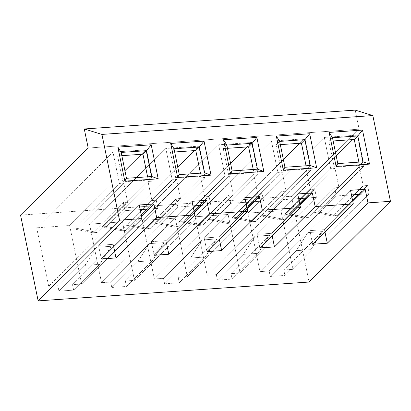 <?xml version="1.0" encoding="UTF-8"?>
<svg xmlns="http://www.w3.org/2000/svg" width="411" height="411" viewBox="0 0 411 411"><rect width="100%" height="100%" fill="white"/><g stroke="black" fill="none" stroke-linecap="round" stroke-linejoin="round"><path stroke-width="0.31" stroke-dasharray="2.06 1.54" d="M145.92 149.845L152.347 181.159L148.011 181.457L151.926 200.517L156.262 200.214L157.937 208.382L148.797 209.019L157.937 208.382L156.262 200.214L147.277 209.122L156.262 200.214L151.926 200.517L142.941 209.425L151.926 200.517L148.011 181.457L152.347 181.159L145.92 149.845L141.43 154.305L145.92 149.845L112.974 152.142L145.92 149.845M140.161 209.62L124.99 210.673L123.31 202.51L127.646 202.207L123.737 183.147L119.401 183.45L112.974 152.142L36.682 227.802L48.698 286.339L57.838 285.702L58.953 291.147L73.626 290.125L72.511 284.684L81.645 284.047L69.634 225.511L36.682 227.802L69.634 225.511L81.645 284.047L157.937 208.382L81.645 284.047L72.511 284.684L111.211 246.297L96.539 247.314L57.838 285.702L48.698 286.339L36.682 227.802L112.974 152.142L119.401 183.45L73.626 228.85L92.799 232.775L123.31 202.51L124.99 210.673L48.698 286.339L124.99 210.673L134.125 210.042L98.522 245.346L113.2 244.329L141.518 216.237L113.2 244.329L113.683 246.698L113.2 244.329L98.522 245.346L134.125 210.042L140.161 209.62M117.613 155.959L122.925 181.826L148.268 180.059L147.6 176.822L148.268 180.059L151.829 176.53L148.268 180.059L122.925 181.826L117.613 155.959L121.173 152.43L117.613 155.959L121.836 155.666L117.613 155.959M20.55 215.117L291.471 196.268L309.072 282.028L291.471 196.268L20.55 215.117M111.777 287.474L126.449 286.452L125.334 281.006L134.469 280.369L122.457 221.837L89.506 224.129L101.522 282.665L110.662 282.028L111.777 287.474L137.767 261.694L152.44 260.677L164.035 242.618L149.363 243.641L110.662 282.028L101.522 282.665L89.506 224.129L122.457 221.837L134.469 280.369L210.761 204.709L201.621 205.341L210.761 204.709L209.086 196.54L210.761 204.709L134.469 280.369L125.334 281.006L164.035 242.618L125.334 281.006L126.449 286.452L152.44 260.677L126.449 286.452L111.777 287.474L110.662 282.028L149.363 243.641L137.767 261.694L111.777 287.474M217.424 280.122L232.097 279.1L230.982 273.654L240.116 273.017L228.1 214.485L195.153 216.777L207.17 275.308L216.304 274.676L217.424 280.122L243.415 254.342L258.087 253.325L269.683 235.267L255.01 236.289L216.304 274.676L207.17 275.308L195.153 216.777L228.1 214.485L240.116 273.017L316.408 197.352L307.269 197.989L316.408 197.352L314.728 189.188L316.408 197.352L240.116 273.017L230.982 273.654L269.683 235.267L230.982 273.654L232.097 279.1L258.087 253.325L232.097 279.1L217.424 280.122L216.304 274.676L255.01 236.289L243.415 254.342L217.424 280.122M270.248 276.444L284.921 275.421L283.806 269.976L292.94 269.344L280.924 210.807L247.977 213.098L259.993 271.635L269.128 270.998L270.248 276.444L296.239 250.669L310.911 249.647L322.507 231.593L307.834 232.611L269.128 270.998L259.993 271.635L247.977 213.098L280.924 210.807L292.94 269.344L369.232 193.679L360.093 194.316L369.232 193.679L367.552 185.51L369.232 193.679L292.94 269.344L283.806 269.976L322.507 231.593L283.806 269.976L284.921 275.421L310.911 249.647L284.921 275.421L270.248 276.444L269.128 270.998L307.834 232.611L296.239 250.669L270.248 276.444M164.6 283.796L179.273 282.773L178.158 277.327L187.293 276.695L175.276 218.159L142.329 220.45L154.346 278.987L163.486 278.35L164.6 283.796L190.591 258.021L205.264 256.998L216.859 238.945L202.186 239.962L163.486 278.35L154.346 278.987L142.329 220.45L175.276 218.159L187.293 276.695L263.585 201.03L254.445 201.667L263.585 201.03L261.905 192.862L263.585 201.03L187.293 276.695L178.158 277.327L216.859 238.945L178.158 277.327L179.273 282.773L205.264 256.998L179.273 282.773L164.6 283.796L163.486 278.35L202.186 239.962L190.591 258.021L164.6 283.796M198.744 146.172L205.171 177.48L200.835 177.783L204.75 196.838L209.086 196.54L200.1 205.449L209.086 196.54L204.75 196.838L195.764 205.752L204.75 196.838L200.835 177.783L205.171 177.48L198.744 146.172L194.254 150.626L198.744 146.172L165.797 148.463L198.744 146.172M192.985 205.942L177.814 207L176.134 198.832L180.47 198.528L176.56 179.473L172.224 179.771L165.797 148.463L89.506 224.129L165.797 148.463L172.224 179.771L126.449 225.171L145.617 229.097L176.134 198.832L177.814 207L101.522 282.665L177.814 207L186.948 206.363L151.346 241.673L166.018 240.651L194.341 212.564L166.018 240.651L166.506 243.024L166.018 240.651L151.346 241.673L186.948 206.363L192.985 205.942M170.437 152.286L175.744 178.148L201.092 176.386L200.424 173.149L201.092 176.386L204.652 172.851L201.092 176.386L175.744 178.148L170.437 152.286L173.997 148.751L170.437 152.286L174.66 151.988L170.437 152.286M251.568 142.494L257.995 173.807L253.659 174.105L257.574 193.165L261.905 192.862L252.924 201.77L261.905 192.862L257.574 193.165L248.588 202.073L257.574 193.165L253.659 174.105L257.995 173.807L251.568 142.494L247.078 146.953L251.568 142.494L218.621 144.79L251.568 142.494M245.809 202.269L230.638 203.322L228.958 195.153L233.294 194.855L229.384 175.795L225.048 176.098L218.621 144.79L142.329 220.45L218.621 144.79L225.048 176.098L179.273 221.498L198.441 225.423L228.958 195.153L230.638 203.322L154.346 278.987L230.638 203.322L239.772 202.69L204.169 237.995L218.842 236.977L247.165 208.886L218.842 236.977L219.33 239.346L218.842 236.977L204.169 237.995L239.772 202.69L245.809 202.269M223.26 148.607L228.567 174.47L253.916 172.707L253.248 169.471L253.916 172.707L257.476 169.178L253.916 172.707L228.567 174.47L223.26 148.607L226.821 145.078L223.26 148.607L227.483 148.314L223.26 148.607M304.392 138.82L310.819 170.128L306.483 170.431L310.397 189.486L314.728 189.188L305.748 198.097L314.728 189.188L310.397 189.486L301.412 198.4L310.397 189.486L306.483 170.431L310.819 170.128L304.392 138.82L299.902 143.275L304.392 138.82L271.445 141.112L304.392 138.82M298.633 198.59L283.462 199.648L281.782 191.48L286.118 191.177L282.208 172.122L277.872 172.42L271.445 141.112L195.153 216.777L271.445 141.112L277.872 172.42L232.097 217.82L251.265 221.745L281.782 191.48L283.462 199.648L207.17 275.308L283.462 199.648L292.596 199.011L256.993 234.321L271.666 233.299L299.989 205.212L271.666 233.299L272.154 235.667L271.666 233.299L256.993 234.321L292.596 199.011L298.633 198.59M276.084 144.934L281.391 170.796L306.74 169.034L306.072 165.797L306.74 169.034L310.3 165.499L306.74 169.034L281.391 170.796L276.084 144.934L279.644 141.399L276.084 144.934L280.307 144.636L276.084 144.934M357.216 135.142L363.643 166.455L359.306 166.753L363.216 185.813L367.552 185.51L358.572 194.418L367.552 185.51L363.216 185.813L354.236 194.722L363.216 185.813L359.306 166.753L363.643 166.455L357.216 135.142L352.725 139.596L357.216 135.142L324.269 137.438L357.216 135.142M351.456 194.917L336.28 195.97L334.605 187.801L338.941 187.503L335.032 168.443L330.696 168.746L324.269 137.438L247.977 213.098L324.269 137.438L330.696 168.746L284.921 214.146L304.089 218.071L334.605 187.801L336.28 195.97L259.993 271.635L336.28 195.97L345.42 195.333L309.817 230.643L324.49 229.626L352.813 201.534L324.49 229.626L324.978 231.994L324.49 229.626L309.817 230.643L345.42 195.333L351.456 194.917M328.908 141.256L334.215 167.118L359.563 165.356L358.895 162.119L359.563 165.356L363.118 161.826L359.563 165.356L334.215 167.118L328.908 141.256L332.468 137.726L328.908 141.256L333.131 140.963L328.908 141.256M88.195 148.032L359.116 129.177L291.471 196.268L359.116 129.177L88.195 148.032M355.202 110.122L359.116 129.177L355.202 110.122M317.867 211.85L363.643 166.455L317.867 211.85L313.531 212.153L359.306 166.753L313.531 212.153L317.867 211.85L337.041 215.775L317.867 211.85M336.213 155.975L280.924 210.807L336.213 155.975M352.576 200.368L337.041 215.775L352.576 200.368M350.506 190.293L345.42 195.333L350.506 190.293M312.612 244.257L309.817 230.643L312.612 244.257M337.775 163.588L334.215 167.118L337.775 163.588M296.239 250.669L307.834 232.611L322.507 231.593L310.911 249.647L296.239 250.669M289.257 213.843L284.921 214.146L330.696 168.746L335.032 168.443L289.257 213.843L308.425 217.768L304.089 218.071L284.921 214.146L289.257 213.843L335.032 168.443L338.941 187.503L334.605 187.801L304.089 218.071L308.425 217.768L338.941 187.503L308.425 217.768L289.257 213.843M332.705 216.078L337.041 215.775L332.705 216.078L313.531 212.153L332.705 216.078L351.893 197.044L332.705 216.078M265.044 215.528L310.819 170.128L265.044 215.528L260.708 215.826L306.483 170.431L260.708 215.826L265.044 215.528L284.217 219.453L265.044 215.528M283.39 159.648L228.1 214.485L283.39 159.648M299.753 204.041L284.217 219.453L299.753 204.041M297.682 193.966L292.596 199.011L297.682 193.966M259.788 247.936L256.993 234.321L259.788 247.936M284.951 167.267L281.391 170.796L284.951 167.267M243.415 254.342L255.01 236.289L269.683 235.267L258.087 253.325L243.415 254.342M236.433 217.517L232.097 217.82L277.872 172.42L282.208 172.122L236.433 217.517L255.601 221.442L251.265 221.745L232.097 217.82L236.433 217.517L282.208 172.122L286.118 191.177L281.782 191.48L251.265 221.745L255.601 221.442L286.118 191.177L255.601 221.442L236.433 217.517M279.881 219.751L284.217 219.453L279.881 219.751L260.708 215.826L279.881 219.751L299.069 200.722L279.881 219.751M212.22 219.202L257.995 173.807L212.22 219.202L207.884 219.505L253.659 174.105L207.884 219.505L212.22 219.202L231.393 223.127L212.22 219.202M230.566 163.326L175.276 218.159L230.566 163.326M246.929 207.719L231.393 223.127L246.929 207.719M244.858 197.645L239.772 202.69L244.858 197.645M206.964 251.609L204.169 237.995L206.964 251.609M232.128 170.94L228.567 174.47L232.128 170.94M190.591 258.021L202.186 239.962L216.859 238.945L205.264 256.998L190.591 258.021M183.609 221.195L179.273 221.498L225.048 176.098L229.384 175.795L183.609 221.195L202.777 225.12L198.441 225.423L179.273 221.498L183.609 221.195L229.384 175.795L233.294 194.855L228.958 195.153L198.441 225.423L202.777 225.12L233.294 194.855L202.777 225.12L183.609 221.195M227.057 223.43L231.393 223.127L227.057 223.43L207.884 219.505L227.057 223.43L246.246 204.395L227.057 223.43M159.396 222.88L205.171 177.48L159.396 222.88L155.06 223.183L200.835 177.783L155.06 223.183L159.396 222.88L178.569 226.805L159.396 222.88M177.742 167L122.457 221.837L177.742 167M194.105 211.398L178.569 226.805L194.105 211.398M192.035 201.318L186.948 206.363L192.035 201.318M154.14 255.288L151.346 241.673L154.14 255.288M179.304 174.618L175.744 178.148L179.304 174.618M137.767 261.694L149.363 243.641L164.035 242.618L152.44 260.677L137.767 261.694M130.785 224.868L126.449 225.171L172.224 179.771L176.56 179.473L130.785 224.868L149.953 228.793L145.617 229.097L126.449 225.171L130.785 224.868L176.56 179.473L180.47 198.528L176.134 198.832L145.617 229.097L149.953 228.793L180.47 198.528L149.953 228.793L130.785 224.868M174.233 227.108L178.569 226.805L174.233 227.108L155.06 223.183L174.233 227.108L193.422 208.074L174.233 227.108M106.572 226.553L152.347 181.159L106.572 226.553L102.241 226.857L148.011 181.457L102.241 226.857L106.572 226.553L125.745 230.479L106.572 226.553M124.918 170.678L69.634 225.511L124.918 170.678M141.281 215.071L125.745 230.479L141.281 215.071M139.211 204.997L134.125 210.042L139.211 204.997M101.317 258.961L98.522 245.346L101.317 258.961M126.48 178.292L122.925 181.826L126.48 178.292M72.511 284.684L73.626 290.125L99.616 264.35L111.211 246.297L72.511 284.684M73.626 290.125L58.953 291.147L84.943 265.372L99.616 264.35L73.626 290.125M58.953 291.147L57.838 285.702L96.539 247.314L84.943 265.372L58.953 291.147M84.943 265.372L96.539 247.314L111.211 246.297L99.616 264.35L84.943 265.372M77.962 228.547L73.626 228.85L119.401 183.45L123.737 183.147L77.962 228.547L97.13 232.472L92.799 232.775L73.626 228.85L77.962 228.547L123.737 183.147L127.646 202.207L123.31 202.51L92.799 232.775L97.13 232.472L127.646 202.207L97.13 232.472L77.962 228.547M121.409 230.782L125.745 230.479L121.409 230.782L102.241 226.857L121.409 230.782L140.598 211.747L121.409 230.782"/><path stroke-width="0.62" d="M119.529 220.173L142.006 218.606L139.211 204.997L153.884 203.974L156.678 217.589L194.829 214.932L192.035 201.318L206.707 200.296L209.502 213.91L247.653 211.254L244.858 197.645L259.531 196.622L262.326 210.237L300.477 207.581L297.682 193.966L312.355 192.944L315.15 206.558L353.301 203.902L350.506 190.293L365.179 189.271L367.973 202.885L390.45 201.318L372.844 115.558L101.928 134.412L119.529 220.173L38.156 300.878L20.55 215.117L88.195 148.032L84.281 128.972L355.202 110.122L84.281 128.972L101.928 134.412L372.844 115.558L355.202 110.122L372.844 115.558L390.45 201.318L367.973 202.885L327.284 243.235L312.612 244.257L353.301 203.902L315.15 206.558L274.461 246.913L259.788 247.936L300.477 207.581L262.326 210.237L221.637 250.587L206.964 251.609L247.653 211.254L209.502 213.91L168.813 254.265L154.14 255.288L194.829 214.932L156.678 217.589L115.989 257.938L101.317 258.961L142.006 218.606L119.529 220.173L101.928 134.412L84.281 128.972L88.195 148.032L20.55 215.117L38.156 300.878L309.072 282.028L38.156 300.878L119.529 220.173M158.194 178.821L124.846 181.143L117.859 147.112L151.207 144.79L158.194 178.821L151.207 144.79L146.516 150.667L121.173 152.43L126.48 178.292L151.829 176.53L146.516 150.667L142.956 154.197L121.836 155.666L142.956 154.197L146.516 150.667L151.829 176.53L158.194 178.821L151.829 176.53L126.48 178.292L124.846 181.143L158.194 178.821M263.841 171.469L230.494 173.791L223.507 139.761L256.854 137.438L263.841 171.469L256.854 137.438L252.164 143.316L226.821 145.078L232.128 170.94L257.476 169.178L252.164 143.316L248.604 146.845L227.483 148.314L248.604 146.845L252.164 143.316L257.476 169.178L263.841 171.469L257.476 169.178L232.128 170.94L230.494 173.791L263.841 171.469M369.489 164.117L336.136 166.44L329.154 132.409L362.502 130.087L369.489 164.117L362.502 130.087L357.811 135.959L332.468 137.726L337.775 163.588L363.118 161.826L357.811 135.959L354.251 139.493L333.131 140.963L354.251 139.493L357.811 135.959L363.118 161.826L369.489 164.117L363.118 161.826L337.775 163.588L336.136 166.44L369.489 164.117M316.665 167.791L283.318 170.113L276.331 136.082L309.678 133.76L316.665 167.791L309.678 133.76L304.988 139.637L279.644 141.399L284.951 167.267L310.3 165.499L304.988 139.637L301.427 143.167L280.307 144.636L301.427 143.167L304.988 139.637L310.3 165.499L316.665 167.791L310.3 165.499L284.951 167.267L283.318 170.113L316.665 167.791M211.018 175.148L177.67 177.465L170.683 143.434L204.031 141.112L211.018 175.148L204.031 141.112L199.34 146.989L173.997 148.751L179.304 174.618L204.652 172.851L199.34 146.989L195.78 150.518L174.66 151.988L195.78 150.518L199.34 146.989L204.652 172.851L211.018 175.148L204.652 172.851L179.304 174.618L177.67 177.465L211.018 175.148M148.797 209.019L140.161 209.62L148.797 209.019L153.884 203.974L139.211 204.997L142.006 218.606L101.317 258.961L115.989 257.938L156.678 217.589L153.884 203.974L141.518 216.237L148.797 209.019M147.6 176.822L142.956 154.197L147.6 176.822M201.621 205.341L192.985 205.942L201.621 205.341L206.707 200.296L192.035 201.318L194.829 214.932L154.14 255.288L168.813 254.265L209.502 213.91L206.707 200.296L194.341 212.564L201.621 205.341M200.424 173.149L195.78 150.518L200.424 173.149M254.445 201.667L245.809 202.269L254.445 201.667L259.531 196.622L244.858 197.645L247.653 211.254L206.964 251.609L221.637 250.587L262.326 210.237L259.531 196.622L247.165 208.886L254.445 201.667M253.248 169.471L248.604 146.845L253.248 169.471M307.269 197.989L298.633 198.59L307.269 197.989L312.355 192.944L297.682 193.966L300.477 207.581L259.788 247.936L274.461 246.913L315.15 206.558L312.355 192.944L299.989 205.212L307.269 197.989M306.072 165.797L301.427 143.167L306.072 165.797M360.093 194.316L351.456 194.917L360.093 194.316L365.179 189.271L350.506 190.293L353.301 203.902L312.612 244.257L327.284 243.235L367.973 202.885L365.179 189.271L352.813 201.534L360.093 194.316M358.895 162.119L354.251 139.493L358.895 162.119M309.072 282.028L390.45 201.318L309.072 282.028M352.725 139.596L336.213 155.975L352.725 139.596M358.572 194.418L352.576 200.368L358.572 194.418M324.978 231.994L327.284 243.235L324.978 231.994M357.811 135.959L362.502 130.087L329.154 132.409L332.468 137.726L357.811 135.959M336.136 166.44L337.775 163.588L332.468 137.726L329.154 132.409L336.136 166.44M354.236 194.722L351.893 197.044L354.236 194.722M299.902 143.275L283.39 159.648L299.902 143.275M305.748 198.097L299.753 204.041L305.748 198.097M272.154 235.667L274.461 246.913L272.154 235.667M304.988 139.637L309.678 133.76L276.331 136.082L279.644 141.399L304.988 139.637M283.318 170.113L284.951 167.267L279.644 141.399L276.331 136.082L283.318 170.113M301.412 198.4L299.069 200.722L301.412 198.4M247.078 146.953L230.566 163.326L247.078 146.953M252.924 201.77L246.929 207.719L252.924 201.77M219.33 239.346L221.637 250.587L219.33 239.346M252.164 143.316L256.854 137.438L223.507 139.761L226.821 145.078L252.164 143.316M230.494 173.791L232.128 170.94L226.821 145.078L223.507 139.761L230.494 173.791M248.588 202.073L246.246 204.395L248.588 202.073M194.254 150.626L177.742 167L194.254 150.626M200.1 205.449L194.105 211.398L200.1 205.449M166.506 243.024L168.813 254.265L166.506 243.024M199.34 146.989L204.031 141.112L170.683 143.434L173.997 148.751L199.34 146.989M177.67 177.465L179.304 174.618L173.997 148.751L170.683 143.434L177.67 177.465M195.764 205.752L193.422 208.074L195.764 205.752M141.43 154.305L124.918 170.678L141.43 154.305M147.277 209.122L141.281 215.071L147.277 209.122M113.683 246.698L115.989 257.938L113.683 246.698M146.516 150.667L151.207 144.79L117.859 147.112L121.173 152.43L146.516 150.667M124.846 181.143L126.48 178.292L121.173 152.43L117.859 147.112L124.846 181.143M142.941 209.425L140.598 211.747L142.941 209.425"/></g></svg>
